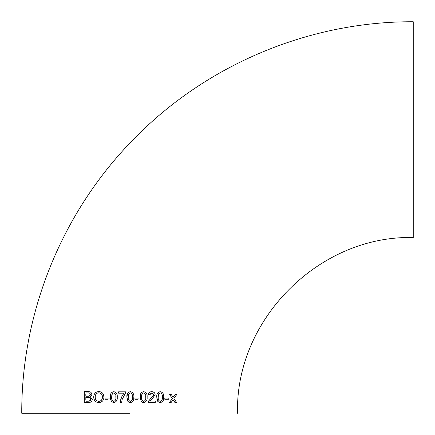 <?xml version="1.0" encoding="UTF-8"?>
<svg xmlns="http://www.w3.org/2000/svg" width="435" height="435" viewBox="0 0 435 435"><rect width="100%" height="100%" fill="white"/><g stroke="black" fill="none" stroke-linecap="round" stroke-linejoin="round"><path stroke-width="0.65" d="M129.847 402.565L130.369 402.598C133.012 401.945 134.165 400.124 133.828 397.139C134.159 394.164 133.007 392.343 130.369 391.669C127.716 392.332 126.563 394.153 126.911 397.139L127.961 401.559L130.369 402.598L131.272 402.489M129.646 413.25L21.75 413.25L129.646 413.25M130.467 391.674L128.619 392.142M21.75 413.25C21.353 311.645 62.689 210.73 134.252 138.602C206.674 64.418 309.579 21.32 413.25 21.75L413.25 237.537C319.344 235.117 235.117 319.366 237.537 413.25M164.811 398.362L164.811 399.281L168.823 399.281L168.823 398.036L164.811 398.036L168.823 398.036L168.823 399.281L167.372 399.281M157.834 401.559L160.249 402.598C162.864 401.994 164.017 400.173 163.707 397.139C164.006 394.11 162.853 392.288 160.249 391.669C157.622 392.288 156.469 394.11 156.79 397.139L157.834 401.559L158.324 402.016M148.21 402.462L148.357 401.5L148.21 402.462L155.268 402.462L155.268 401.075L149.988 401.075L152.136 399.074L155.126 394.648C154.893 392.702 153.789 391.707 151.81 391.669C149.798 391.69 148.645 392.702 148.351 394.714L149.732 394.855L151.777 392.914L153.745 394.665L148.357 401.5L149.374 399.803M141.239 401.559L143.648 402.598C146.285 401.956 147.438 400.135 147.106 397.139C147.432 394.153 146.28 392.332 143.648 391.669C141 392.321 139.847 394.143 140.19 397.139L141.239 401.559L141.728 402.016M138.944 399.281L138.944 398.036L134.932 398.036L134.932 399.281L137.716 399.281M125.525 392.93L125.525 391.81L118.608 391.81L118.608 393.191L124.144 393.191C121.816 395.872 120.528 398.96 120.272 402.462L121.653 402.462L122.132 399.526L125.525 392.93M111.36 401.559L113.769 402.598C116.406 401.956 117.559 400.135 117.227 397.139C117.553 394.153 116.401 392.332 113.769 391.669C111.126 392.316 109.973 394.137 110.311 397.139L111.36 401.559M109.065 398.732L109.065 398.036L105.052 398.036L105.052 399.281L107.82 399.281M103.204 393.996L103.949 397.084C103.786 393.675 102.078 391.826 98.837 391.533C95.542 391.799 93.835 393.691 93.71 397.209C93.938 400.526 95.646 402.326 98.832 402.598L96.815 402.206M103.949 397.084C103.791 400.488 102.084 402.326 98.832 402.598L99.707 402.522M90.295 396.791L91.915 394.469C91.535 392.462 90.344 391.533 88.343 391.669L84.303 391.669L84.303 402.462L88.354 402.462C90.61 402.663 91.937 401.635 92.329 399.368L90.295 396.791L91.094 397.128M173.086 399.732L174.913 402.462L176.566 402.462L173.94 398.514L176.702 394.578L175.049 394.578L173.13 397.302L171.308 394.578L169.65 394.578L172.282 398.52L169.514 402.462L171.172 402.462L173.086 399.732L173.375 400.156L173.086 399.732M171.727 401.668L171.172 402.462L169.514 402.462L172.282 398.52M171.586 397.476L169.65 394.578L171.308 394.578L173.13 397.302L175.049 394.578L176.702 394.578L175.968 395.616M175.87 401.418L176.566 402.462M174.049 401.162L173.375 400.156M85.825 395.094L85.825 396.236L88.697 396.214M88.724 396.214L85.825 396.236L85.825 394.056M87.881 392.914L85.825 392.914L87.881 392.914C89.284 392.669 90.121 393.229 90.393 394.599L89.349 396.111M89.92 393.354L89.246 393.017M89.115 392.99L88.767 392.946M89.784 395.899L90.072 395.638M90.333 395.105L90.393 394.599M91.584 393.191L91.915 394.469L91.437 395.894M88.343 391.669L89.566 391.772M85.537 402.462L84.303 402.462L84.303 391.669L85.32 391.669M92.329 399.368C91.937 401.63 90.616 402.658 88.354 402.462L87.315 402.462M88.381 401.217L85.825 401.217L88.381 401.217M85.825 400.037L85.825 397.481L88.207 397.481L85.825 397.481L85.825 398.661M90.752 398.868L89.947 397.769M89.898 400.972L90.556 400.358M90.714 400.004L90.806 399.346L89.3 401.162M88.207 397.481C89.664 397.285 90.534 397.905 90.806 399.346M94.074 399.276L93.786 396.1M96.793 391.902L98.837 391.533M95.129 401.054L94.08 399.303M102.573 401.043L101.05 402.125M95.45 398.77L95.722 399.482M98.054 392.859L97.304 393.104M96.461 393.653L95.64 394.79M95.629 394.817L95.395 395.562M101.833 394.501L100.974 393.496M98.821 401.353C96.499 401.092 95.303 399.716 95.232 397.226C95.167 394.556 96.369 393.071 98.843 392.778C101.219 393.082 102.41 394.512 102.426 397.073C102.426 399.635 101.224 401.065 98.821 401.353L100.991 400.635M101.551 400.069L102.241 398.656M106.064 399.281L105.052 399.281M105.052 398.036L106.287 398.036M108.043 398.036L109.065 398.036M110.512 399.433L110.408 395.333M117.227 397.139L117.118 398.966M114.671 402.489L113.769 402.598M113.752 392.914L112.317 393.653L113.752 392.914C115.487 393.599 116.183 395.007 115.846 397.133L115.824 396.241M114.943 393.381L114.612 393.137M114.394 393.028L114.03 392.935M112.757 401.021L113.769 401.353L114.954 400.874M111.751 398.59L111.942 399.749M111.969 394.485L111.893 394.779M111.795 395.35L111.692 397.133L112.317 393.653M115.846 397.133C116.183 399.254 115.492 400.662 113.769 401.353C112.045 400.668 111.355 399.259 111.692 397.133M120.272 402.462L121.441 397.525M118.608 391.81L120.984 391.81M123.79 391.81L125.525 391.81M128.445 402.016L127.112 399.46M127.107 399.433L126.911 397.139L127.482 393.561M129.684 402.544L129.037 402.359M133.828 397.139L133.724 398.938M128.396 395.339L128.292 397.133L128.918 393.653L130.353 392.914L129.543 393.109M130.353 392.914C132.088 393.61 132.784 395.018 132.441 397.133L132.419 396.203M131.549 393.387L131.196 393.126M131 393.033L130.625 392.935M129.369 401.032L130.369 401.353L131.56 400.869M131.729 400.689L131.963 400.352M128.374 398.835L128.537 399.738M128.564 394.496L128.494 394.768M132.441 397.133C132.789 399.243 132.093 400.651 130.369 401.353C128.64 400.657 127.95 399.248 128.292 397.133M135.954 399.281L134.932 399.281M134.932 398.036L135.954 398.036M137.716 398.036L138.944 398.036M140.391 399.439L140.287 395.317M144.545 402.495L143.104 402.565M142.968 402.544L142.321 402.359M146.992 395.355L146.997 398.966M146.562 400.646L146.437 400.918M145.41 392.152L146.051 392.751M146.068 392.778L146.454 393.419M142.278 393.555L143.632 392.914L142.582 393.262M143.632 392.914C145.366 393.604 146.062 395.007 145.72 397.133L145.703 396.236M144.822 393.381L144.491 393.137M144.279 393.033L143.86 392.93M142.636 401.021L143.648 401.353L144.839 400.874M141.641 398.694L141.821 399.743M141.843 394.485L141.772 394.773M141.674 395.339L141.571 397.133L142.196 393.653M145.72 397.133C146.062 399.254 145.372 400.657 143.648 401.353C141.924 400.662 141.234 399.254 141.571 397.133M150.847 398.427L152.603 396.818M152.647 396.774L153.392 395.834M153.414 395.801L153.647 395.274M150.309 393.419L149.868 394.072M149.76 394.491L149.732 394.855M149.113 394.79L148.351 394.714L148.65 393.468M148.661 393.441L148.939 392.957M151.81 391.669L153.038 391.837M153.43 391.984L154.86 393.387M152.136 399.074L151.005 400.015M149.988 401.075L151.266 401.075M153.022 401.075L155.268 401.075M156.986 399.433L156.79 397.139M163.707 397.139L163.593 398.998M161.129 402.495L160.249 402.598M160.863 393.028L159.596 393.028L158.797 393.653L160.232 392.914C161.95 393.572 162.647 394.98 162.32 397.133L162.271 395.806M161.407 393.365L161.059 393.12M159.199 400.994L160.863 401.228L162.065 399.77M162.086 399.689L162.32 397.133C162.647 399.276 161.956 400.684 160.249 401.353C158.536 400.689 157.845 399.286 158.171 397.133L158.22 398.46M158.22 398.493L158.427 399.77M158.443 394.491L158.367 394.795M158.275 395.35L158.171 397.133L158.797 393.653M165.838 399.281L164.811 399.281L164.811 398.955"/></g></svg>
